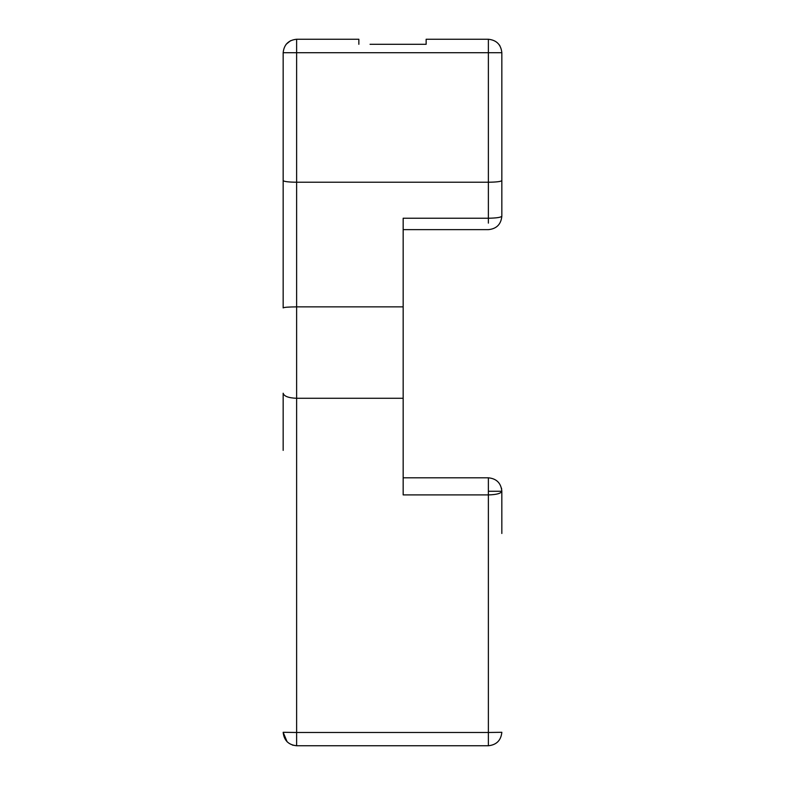 <?xml version="1.0" encoding="UTF-8"?>
<svg xmlns="http://www.w3.org/2000/svg" width="785" height="785" viewBox="0 0 785 785"><rect width="100%" height="100%" fill="white"/><g stroke="black" fill="none" stroke-linecap="round" stroke-linejoin="round"><path stroke-width="1.18" d="M488.378 223.117L488.378 52.703L501.841 52.703L501.841 216.179C500.987 217.416 496.493 218.093 488.378 218.23L403.166 218.23L403.166 306.866L296.622 306.866C288.507 306.935 284.013 307.278 283.159 307.906L283.159 180.57C283.944 181.58 288.429 182.13 296.622 182.228L296.622 732.483L488.378 732.483L488.378 494.913L403.166 494.913L403.166 398.28L296.622 398.28C288.507 397.966 284.013 396.278 283.159 393.226L283.159 417.267M501.458 488.103L501.654 489.026M501.831 490.851L501.841 533.486M403.166 306.866L403.166 398.28M488.378 745.75L488.378 732.483L501.841 732.297C500.987 740.412 496.493 744.896 488.378 745.75L296.622 745.75L292.462 745.093M403.166 229.642L403.166 257.558L403.166 229.642L488.378 229.642C496.552 228.837 501.036 224.353 501.841 216.179C501.036 224.353 496.552 228.837 488.378 229.642M501.841 52.703C500.987 44.588 496.493 40.104 488.378 39.25L488.378 52.703L296.622 52.703L296.622 182.228L488.378 182.228C496.571 182.13 501.056 181.57 501.841 180.57L501.841 216.179M499.839 45.648L499.378 44.951M488.378 39.25L426.147 39.25L426.147 44.294L370.049 44.294M296.622 39.25L296.622 52.703L283.159 52.703L283.159 180.57L283.159 52.703C284.013 44.588 288.507 40.104 296.622 39.25L358.853 39.25L358.853 44.294M283.159 450.384L283.159 393.226M501.841 491.273C500.987 493.471 496.493 494.687 488.378 494.913L488.378 491.273L501.841 491.273C501.036 483.099 496.552 478.614 488.378 477.81L488.378 491.273M287.133 741.835L283.159 732.297C284.013 740.412 288.507 744.896 296.622 745.75L296.622 732.483L283.159 732.297M290.578 40.683L286.113 44.294M403.166 477.81L488.378 477.81"/></g></svg>
